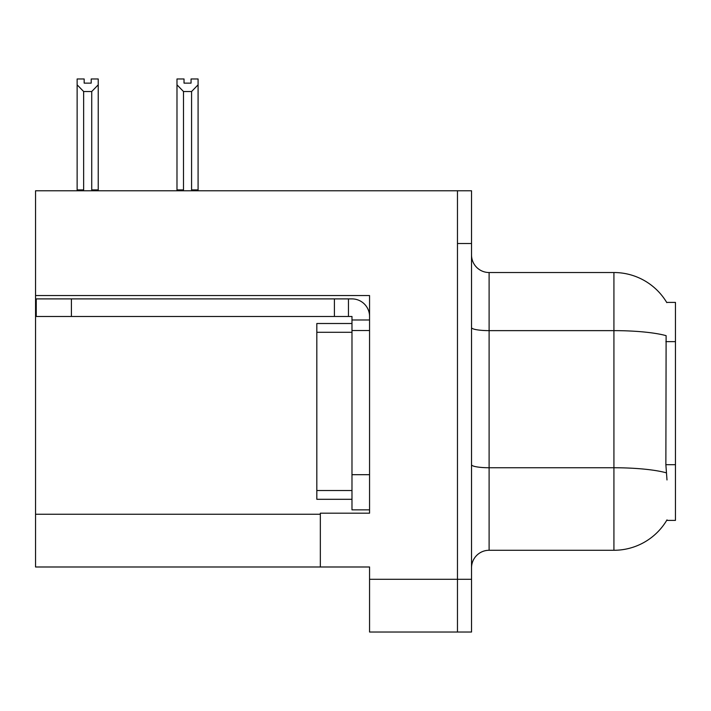 <?xml version="1.0" encoding="UTF-8"?>
<svg xmlns="http://www.w3.org/2000/svg" width="711" height="711" viewBox="0 0 711 711"><rect width="100%" height="100%" fill="white"/><g stroke="black" fill="none" stroke-linecap="round" stroke-linejoin="round"><path stroke-width="1.07" d="M35.55 295.554L369.56 295.554L369.56 474.69L351.981 474.69L351.981 509.849L369.56 509.849L369.56 474.69L369.56 513.191L320.341 513.191L320.341 566.987L35.55 566.987L35.55 190.779L457.466 190.779L457.466 632.026L369.56 632.026L369.56 579.287L457.466 579.287L457.466 632.026L471.526 632.026L471.526 579.287L457.466 579.287L457.466 243.518L471.526 243.518L471.526 579.287M320.341 566.987L369.56 566.987L369.56 579.287M666.687 302.406L675.45 302.406L675.45 520.399L666.687 520.399L666.998 519.874A61.528 61.528 0 0 1 613.922 550.278A61.528 61.528 0 0 0 666.687 520.399M471.526 567.867A17.579 17.579 0 0 1 489.106 550.278L613.922 550.278L613.922 272.526L489.106 272.526A17.579 17.579 0 0 1 471.526 254.947A17.579 17.579 0 0 0 489.106 272.526L489.106 550.278M666.82 302.628A61.528 61.528 0 0 0 613.922 272.526A61.528 61.528 0 0 1 666.82 302.628M666.998 479.961L665.869 464.692L666.118 335.663A61.528 10.683 180 0 0 613.922 330.633L489.106 330.633A17.579 3.048 0 0 1 471.526 327.575M457.466 190.779L471.526 190.779L471.526 243.518M192.441 190.779L191.579 189.899L191.579 91.523L183.5 91.523L176.986 84.822L176.986 78.974L184.025 78.974L184.025 83.143L191.055 83.143L184.025 83.143M191.055 83.143L191.055 78.974L198.085 78.974L198.085 84.822L191.579 91.523M191.579 189.899L198.085 189.899L198.085 190.779L198.085 84.822M183.5 91.523L183.5 189.899L182.629 190.779M176.986 84.822L176.986 190.779L176.986 84.822L176.986 189.899L183.5 189.899M91.204 83.143L84.165 83.143L91.204 83.143L91.204 78.974L98.234 78.974L98.234 84.822L91.728 91.523L83.649 91.523L83.649 189.899L77.135 189.899L77.135 190.779M83.649 91.523L77.135 84.822L77.135 78.974L84.165 78.974L84.165 83.143M83.649 189.899L82.778 190.779M77.135 84.822L77.135 189.899M98.234 84.822L98.234 189.899L91.728 189.899L91.728 91.523M92.59 190.779L91.728 189.899M98.234 189.899L98.234 190.779M71.411 316.475L71.411 298.896L36.252 298.896L36.252 316.475L351.981 316.475L351.981 319.986L369.56 319.986M71.411 298.896L351.981 298.896A17.579 17.579 0 0 1 369.56 316.484M351.981 509.849L369.56 509.849M348.461 316.475L348.461 298.896M369.56 330.535L351.981 330.535L351.981 319.986M351.981 474.69L351.981 323.505L316.822 323.505L316.822 499.3L351.981 499.3M334.401 316.475L334.401 298.896M35.55 514.249L320.341 514.249M675.45 341.635L665.869 341.635M675.45 464.692L665.869 464.692M666.314 472.833A61.528 10.683 180 0 0 613.922 467.749L489.106 467.749A17.579 3.048 -0 0 1 471.526 464.701M316.822 490.51L351.981 490.51M316.822 332.295L351.981 332.295"/></g></svg>
